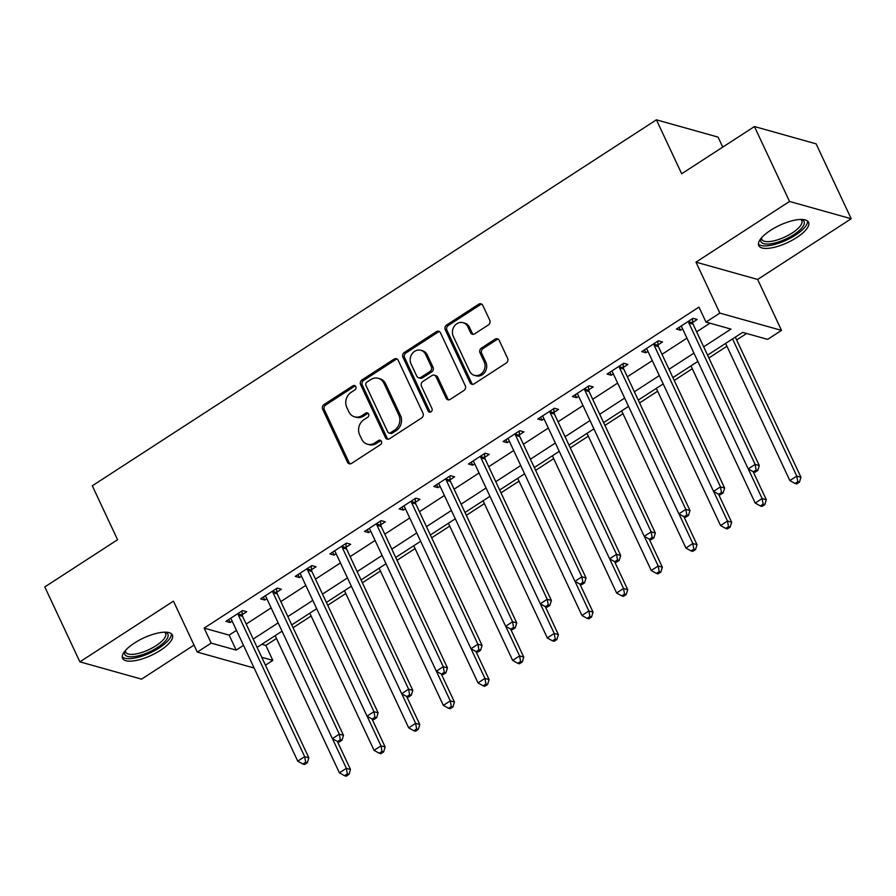 <?xml version="1.0" encoding="UTF-8"?>
<svg xmlns="http://www.w3.org/2000/svg" width="896" height="896" viewBox="0 0 896 896"><rect width="100%" height="100%" fill="white"/><g stroke="black" fill="none" stroke-linecap="round" stroke-linejoin="round"><path stroke-width="1.34" d="M355.79 386.624A2.419 2.106 -74.3 0 0 352.923 385.806L324.016 404.555A3.461 3.013 -74.3 0 0 322.672 409.259L347.469 462.213A3.461 3.013 -74.3 0 0 351.568 463.389L380.475 444.629A2.419 2.106 -74.3 0 0 378.549 440.507L374.808 442.938A11.077 9.643 -74.3 0 1 367.405 444.192A11.077 9.643 -74.3 0 1 361.693 439.174L359.621 434.762A11.077 9.643 -74.3 0 1 363.922 419.698L367.662 417.278A2.419 2.106 -74.3 0 0 367.36 412.888A2.419 2.106 -74.3 0 0 365.736 413.157L361.995 415.587A11.077 9.643 -74.3 0 1 354.592 416.83A11.077 9.643 -74.3 0 1 348.88 411.824L346.808 407.411A11.077 9.643 -74.3 0 1 351.109 392.347L354.85 389.917A2.419 2.106 -74.3 0 0 355.79 386.624M355.32 385.963A2.419 2.106 -74.3 0 0 354.592 386.266L325.674 405.026A3.461 3.013 -74.3 0 0 324.341 409.73L349.138 462.672A3.461 3.013 -74.3 0 0 350.134 463.87M380.946 440.675A2.419 2.106 -74.3 0 0 380.218 440.978L376.477 443.408L374.808 442.938M368.133 413.325A2.419 2.106 -74.3 0 0 367.405 413.627L363.664 416.046L361.995 415.587M770.638 230.283A27.507 9.498 154.9 0 0 758.733 245.605A27.507 9.498 154.9 0 0 796.634 237.586A27.507 9.498 154.9 0 0 808.539 222.264A27.507 9.498 154.9 0 0 770.638 230.283M134.456 643.026A27.507 9.498 154.9 0 0 122.55 658.336A27.507 9.498 154.9 0 0 160.451 650.317A27.507 9.498 154.9 0 0 172.357 634.995A27.507 9.498 154.9 0 0 134.456 643.026M488.41 324.946A3.461 3.013 -74.3 0 0 489.754 320.23L482.798 305.379A3.461 3.013 -74.3 0 0 478.699 304.203L446.589 325.035A3.461 3.013 -74.3 0 0 445.245 329.739L470.053 382.682A3.461 3.013 -74.3 0 0 474.152 383.858L506.251 363.026A3.461 3.013 -74.3 0 0 507.595 358.322L499.195 340.379A3.461 3.013 -74.3 0 0 495.096 339.203L481.354 348.118A3.461 3.013 -74.3 0 0 480.01 352.822L484.176 361.726A9.262 8.064 -74.3 0 1 483.101 371.885A9.262 8.064 -74.3 0 1 474.398 375.357A9.262 8.064 -74.3 0 1 469.616 371.168L453.298 336.314A9.262 8.064 -74.3 0 1 454.373 326.144A9.262 8.064 -74.3 0 1 463.075 322.672A9.262 8.064 -74.3 0 1 467.846 326.872L470.568 332.674A3.461 3.013 -74.3 0 0 474.667 333.85L488.41 324.946M754.443 126.549L816.11 143.842L851.2 218.747L789.533 201.454L754.443 126.549L681.677 173.757L656.41 119.818L92.299 485.789L117.566 539.728L44.8 586.936L79.89 661.853L173.454 601.149L197.31 652.098L211.176 643.104L204.154 628.118L698.958 307.104L705.981 322.09L719.846 313.096L781.502 330.389L767.648 339.382L742.65 332.371L707.56 355.13M789.533 201.454L695.979 262.158L719.846 313.096M398.171 360.282A3.461 3.013 -74.3 0 0 394.072 359.106L361.973 379.938A3.461 3.013 -74.3 0 0 360.629 384.642L385.426 437.584A3.461 3.013 -74.3 0 0 389.525 438.76L421.635 417.928A3.461 3.013 -74.3 0 0 422.979 413.224L398.171 360.282M404.275 352.486L436.386 331.654A3.461 3.013 -74.3 0 1 440.485 332.83L465.293 385.773A3.461 3.013 -74.3 0 1 463.949 390.477L450.206 399.392A3.461 3.013 -74.3 0 1 446.107 398.216L436.05 376.746A3.461 3.013 -74.3 0 0 431.95 375.57L422.834 381.483A3.461 3.013 -74.3 0 0 421.49 386.187L431.962 408.542A2.419 2.106 -74.3 0 1 428.154 411.018L402.942 357.19A3.461 3.013 -74.3 0 1 404.275 352.486L405.944 352.946L438.054 332.125L436.386 331.654M79.89 661.853L141.557 679.146L194.029 645.098M204.154 628.118L229.152 635.13L236.488 630.37M246.187 624.075L271.13 607.891M280.84 601.597L305.782 585.413M315.493 579.118L340.435 562.934M350.146 556.64L375.088 540.456M384.787 534.162L409.741 517.978M419.44 511.672L444.382 495.499M454.093 489.194L479.035 473.01M488.746 466.715L513.688 450.531M523.398 444.237L548.341 428.053M558.04 421.758L582.994 405.574M592.693 399.28L617.635 383.096M627.346 376.802L652.288 360.618M661.998 354.323L686.941 338.139M696.651 331.834L709.957 323.198M242.222 614.656L246.725 611.722L242.558 610.557L225.926 621.342L230.093 622.518L232.176 621.174M276.875 592.166L281.378 589.243L277.211 588.078L260.579 598.864L264.746 600.04L266.818 598.685M311.517 569.688L316.03 566.765L311.864 565.6L295.232 576.386L299.398 577.55L301.47 576.206M346.17 547.21L350.683 544.286L346.517 543.122L329.885 553.907L334.051 555.072L336.123 553.728M380.822 524.731L385.336 521.808L381.17 520.632L364.538 531.429L368.704 532.594L370.776 531.25M415.475 502.253L419.978 499.33L415.811 498.154L399.179 508.95L403.346 510.115L405.429 508.771M450.128 479.774L454.63 476.851L450.464 475.675L433.832 486.472L437.998 487.637L440.07 486.293M484.77 457.296L489.283 454.362L485.117 453.197L468.485 463.982L472.651 465.158L474.723 463.814M519.422 434.806L523.936 431.883L519.77 430.718L503.138 441.504L507.304 442.68L509.376 441.325M554.075 412.328L558.589 409.405L554.422 408.24L537.79 419.026L541.957 420.202L544.029 418.846M588.728 389.85L593.23 386.926L589.064 385.762L572.432 396.547L576.598 397.712L578.682 396.368M623.381 367.371L627.883 364.448L623.717 363.272L607.085 374.069L611.251 375.234L613.323 373.89M658.022 344.893L662.536 341.97L658.37 340.794L641.738 351.59L645.904 352.755L647.976 351.411M692.675 322.414L697.189 319.491L693.022 318.315L676.39 329.112L680.557 330.277L682.629 328.933M261.845 644.302L265.821 645.411L276.483 638.49M293.082 627.726L311.125 616.011M327.734 605.248L345.778 593.533M362.376 582.77L380.43 571.054M397.029 560.291L415.083 548.576M431.682 537.802L449.736 526.098M466.334 515.323L484.378 503.619M500.987 492.845L519.03 481.141M535.629 470.366L553.683 458.651M570.282 447.888L588.336 436.173M604.934 425.41L622.989 413.694M639.587 402.931L657.63 391.216M674.24 380.442L692.283 368.738M708.882 357.963L726.936 346.259M736.646 339.965L746.626 333.491M722.758 147.101L718.077 137.11L656.41 119.818M695.979 262.158L757.646 279.451L851.2 218.747M757.646 279.451L781.502 330.389M265.821 645.411L272.832 660.397L265.451 665.19M703.662 346.819L730.979 329.101L705.981 322.09M211.176 643.104L236.174 650.115L243.499 645.355M253.21 639.061L278.152 622.877M287.862 616.582L312.805 600.398M322.504 594.104L347.458 577.92M357.157 571.614L382.099 555.442M391.81 549.136L416.752 532.952M426.462 526.658L451.405 510.474M461.115 504.179L486.058 487.995M495.757 481.701L520.71 465.517M530.41 459.222L555.352 443.038M565.062 436.744L590.005 420.56M599.715 414.266L624.658 398.082M634.368 391.776L659.31 375.592M669.01 369.298L693.963 353.114M254.117 668.024L197.31 652.098M261.744 657.283L272.832 660.397M697.85 361.435L672.907 377.619M663.208 383.914L638.254 400.098M628.555 406.392L603.613 422.576M593.902 428.87L568.96 445.054M559.25 451.349L534.307 467.533M524.597 473.827L499.654 490.011M489.955 496.306L465.002 512.49M455.302 518.795L430.36 534.979M420.65 541.274L395.707 557.458M385.997 563.752L361.054 579.936M351.344 586.23L326.402 602.414M316.702 608.709L291.749 624.893M282.05 631.187L257.107 647.371M229.152 635.13L236.174 650.115M230.093 622.518L228.704 619.55M264.746 600.04L263.357 597.072M299.398 577.55L298.01 574.582M334.051 555.072L332.662 552.104M368.704 532.594L367.304 529.626M403.346 510.115L401.957 507.147M437.998 487.637L436.61 484.669M472.651 465.158L471.262 462.19M507.304 442.68L505.915 439.712M541.957 420.202L540.557 417.222M576.598 397.712L575.21 394.744M611.251 375.234L609.862 372.266M645.904 352.755L644.515 349.787M680.557 330.277L679.168 327.309M354.592 416.83L356.261 417.301A11.077 9.643 -74.3 0 0 363.664 416.046M367.405 444.192L369.074 444.662A11.077 9.643 -74.3 0 0 376.477 443.408M397.186 359.083A3.461 3.013 -74.3 0 0 395.741 359.565L363.642 380.397A3.461 3.013 -74.3 0 0 362.298 385.112L387.094 438.054A3.461 3.013 -74.3 0 0 388.091 439.242M366.89 382.11A2.419 2.106 -74.3 0 0 365.949 385.403L387.722 431.872A2.419 2.106 -74.3 0 0 390.589 432.701L394.531 430.136A11.077 9.643 -74.3 0 0 398.832 415.083L383.958 383.309A11.077 9.643 -74.3 0 0 378.235 378.302A11.077 9.643 -74.3 0 0 370.832 379.546L366.89 382.11M388.976 432.97L390.634 433.44A2.419 2.106 -74.3 0 0 392.258 433.171L390.589 432.701M378.235 378.302L379.904 378.762A11.077 9.643 -74.3 0 1 385.616 383.779L400.501 415.542A11.077 9.643 -74.3 0 1 396.2 430.606L392.258 433.171M439.499 331.632A3.461 3.013 -74.3 0 0 438.054 332.125M434.258 375.178L435.926 375.648A3.461 3.013 -74.3 0 1 437.718 377.216L447.776 398.686A3.461 3.013 -74.3 0 0 448.762 399.874M405.944 352.946A3.461 3.013 -74.3 0 0 404.6 357.661L429.822 411.488A2.419 2.106 -74.3 0 0 430.293 412.138M425.611 354.469A9.262 8.064 -74.3 0 0 420.829 350.269A9.262 8.064 -74.3 0 0 412.126 353.741A9.262 8.064 -74.3 0 0 411.051 363.91L416.808 376.186A3.461 3.013 -74.3 0 0 420.907 377.362L430.024 371.448A3.461 3.013 -74.3 0 0 431.357 366.744L425.611 354.469L427.28 354.928A9.262 8.064 -74.3 0 0 422.498 350.739L420.829 350.269M418.589 377.754L420.258 378.224A3.461 3.013 -74.3 0 0 422.565 377.832L420.907 377.362M427.28 354.928L433.026 367.214A3.461 3.013 -74.3 0 1 431.682 371.918L422.565 377.832M463.075 322.672L464.744 323.142A9.262 8.064 -74.3 0 1 469.515 327.342L472.237 333.144A3.461 3.013 -74.3 0 0 473.234 334.342M474.398 375.357L476.067 375.827A9.262 8.064 -74.3 0 0 484.77 372.355A9.262 8.064 -74.3 0 0 485.845 362.197L484.176 361.726M498.198 339.192A3.461 3.013 -74.3 0 0 496.765 339.674L483.022 348.589A3.461 3.013 -74.3 0 0 481.678 353.293L485.845 362.197M481.802 304.192A3.461 3.013 -74.3 0 0 480.368 304.674L448.258 325.506A3.461 3.013 -74.3 0 0 446.914 330.21L471.71 383.152A3.461 3.013 -74.3 0 0 472.707 384.35M275.15 635.667L339.405 772.822L346.338 768.32L350.504 769.496L337.366 741.451M347.323 773.92L344.557 775.723L346.226 776.182L348.992 774.39L347.323 773.92L346.338 768.32L332.45 738.696M344.557 775.723L339.405 772.822M350.504 769.496L348.992 774.39M238.056 613.48L238.09 613.95A3.528 3.069 -74.3 0 0 238.414 615.205L304.662 756.638L297.741 761.141L231.482 619.696A3.528 3.069 -74.3 0 0 230.754 618.71L230.44 618.419M241.931 610.96L242.256 615.126A3.528 3.069 -74.3 0 0 242.581 616.37L308.829 757.814L304.662 756.638L305.659 762.238L302.893 764.03L304.562 764.501L307.328 762.698L305.659 762.238M307.328 762.698L308.829 757.814M297.741 761.141L302.893 764.03M309.803 613.178L374.058 750.344L380.979 745.842L385.146 747.018L372.019 718.973M381.976 751.442L379.21 753.234L380.878 753.704L383.645 751.912L381.976 751.442L380.979 745.842L367.102 716.218M379.21 753.234L374.058 750.344M385.146 747.018L383.645 751.912M344.456 590.699L408.699 727.866L415.632 723.363L419.798 724.539L406.661 696.494M416.629 728.963L413.862 730.755L415.52 731.226L418.298 729.422L416.629 728.963L415.632 723.363L401.755 693.728M413.862 730.755L408.699 727.866M419.798 724.539L418.298 729.422M379.109 568.221L443.352 705.376L450.285 700.885L454.451 702.05L441.314 674.016M451.282 706.485L448.504 708.277L450.173 708.747L452.95 706.944L451.282 706.485L450.285 700.885L436.408 671.25M448.504 708.277L443.352 705.376M454.451 702.05L452.95 706.944M272.709 591.002L272.742 591.472A3.528 3.069 -74.3 0 0 273.067 592.726L339.315 734.16L332.394 738.651L266.134 597.218A3.528 3.069 -74.3 0 0 265.406 596.232L265.093 595.941M276.584 588.482L276.909 592.637A3.528 3.069 -74.3 0 0 277.234 593.891L343.482 735.325L339.315 734.16L340.312 739.76L337.546 741.552L339.203 742.022L341.981 740.219L340.312 739.76M341.981 740.219L343.482 735.325M332.394 738.651L337.546 741.552M307.35 568.523L307.395 568.994A3.528 3.069 -74.3 0 0 307.709 570.237L373.968 711.682L367.035 716.173L300.787 574.739A3.528 3.069 -74.3 0 0 300.059 573.754L299.746 573.462M311.237 566.003L311.562 570.158A3.528 3.069 -74.3 0 0 311.875 571.413L378.134 712.846L373.968 711.682L374.965 717.27L372.187 719.074L373.856 719.544L376.634 717.741L374.965 717.27M376.634 717.741L378.134 712.846M367.035 716.173L372.187 719.074M342.003 546.045L342.037 546.515A3.528 3.069 -74.3 0 0 342.362 547.758L408.621 689.203L401.688 693.694L335.44 552.261A3.528 3.069 -74.3 0 0 334.712 551.275L334.387 550.984M345.89 543.525L346.203 547.68A3.528 3.069 -74.3 0 0 346.528 548.934L412.787 690.368L408.621 689.203L409.618 694.792L406.84 696.595L408.509 697.066L411.286 695.262L409.618 694.792M411.286 695.262L412.787 690.368M401.688 693.694L406.84 696.595M413.75 545.742L478.005 682.898L484.938 678.406L489.104 679.571L475.966 651.538M485.934 683.995L483.157 685.798L484.826 686.269L487.592 684.466L485.934 683.995L484.938 678.406L471.05 648.771M483.157 685.798L478.005 682.898M489.104 679.571L487.592 684.466M376.656 523.566L376.69 524.037A3.528 3.069 -74.3 0 0 377.014 525.28L443.274 666.725L436.341 671.216L370.082 529.782A3.528 3.069 -74.3 0 0 369.365 528.786L369.04 528.506M380.531 521.046L380.856 525.202A3.528 3.069 -74.3 0 0 381.181 526.456L447.44 667.89L443.274 666.725L444.27 672.314L441.493 674.117L443.162 674.576L445.928 672.784L444.27 672.314M445.928 672.784L447.44 667.89M436.341 671.216L441.493 674.117M165.189 632.173A23.8 8.221 -25.1 0 1 168.157 635.331A23.8 8.221 -25.1 0 1 146.72 653.072A23.8 8.221 -25.1 0 1 124.499 653.206A23.8 8.221 -25.1 0 1 124.97 651.011M125.44 650.462A22.042 7.605 154.9 0 0 125.418 651.045A22.042 7.605 154.9 0 0 125.675 652.12A22.042 7.605 154.9 0 0 147.426 650.306A22.042 7.605 154.9 0 0 165.838 634.491A22.042 7.605 154.9 0 0 165.581 633.427A22.042 7.605 154.9 0 0 164.461 632.184M122.226 656.779A27.328 9.43 154.9 0 0 150.024 652.96A27.328 9.43 154.9 0 0 171.394 634.01A27.328 9.43 154.9 0 0 171.371 633.763M801.371 219.442A23.8 8.221 -25.1 0 1 793.766 234.696A23.8 8.221 -25.1 0 1 769.854 243.925A23.8 8.221 -25.1 0 1 761.152 238.28M761.622 237.731A22.042 7.605 154.9 0 0 761.858 239.389A22.042 7.605 154.9 0 0 792.232 232.96A22.042 7.605 154.9 0 0 801.774 220.696A22.042 7.605 154.9 0 0 800.643 219.453M758.408 244.048A27.328 9.43 154.9 0 0 795.435 235.155A27.328 9.43 154.9 0 0 807.565 221.032M448.403 523.264L512.658 660.419L519.59 655.928L523.757 657.093L510.619 629.059M520.576 661.517L517.81 663.32L519.478 663.79L522.245 661.987L520.576 661.517L519.59 655.928L505.702 626.293M517.81 663.32L512.658 660.419M523.757 657.093L522.245 661.987M411.309 501.088L411.342 501.558A3.528 3.069 -74.3 0 0 411.667 502.802L477.915 644.246L470.994 648.738L404.734 507.304A3.528 3.069 -74.3 0 0 404.006 506.307L403.693 506.027M415.184 498.568L415.509 502.723A3.528 3.069 -74.3 0 0 415.834 503.966L482.082 645.411L477.915 644.246L478.912 649.835L476.146 651.638L477.814 652.098L480.581 650.306L478.912 649.835M480.581 650.306L482.082 645.411M470.994 648.738L476.146 651.638M483.056 500.786L547.31 637.941L554.232 633.45L558.398 634.614L545.272 606.57M555.229 639.038L552.462 640.842L554.131 641.301L556.898 639.509L555.229 639.038L554.232 633.45L540.355 603.814M552.462 640.842L547.31 637.941M558.398 634.614L556.898 639.509M445.962 478.598L445.995 479.069A3.528 3.069 -74.3 0 0 446.32 480.323L512.568 621.757L505.646 626.259L439.387 484.814A3.528 3.069 -74.3 0 0 438.659 483.829L438.346 483.538M449.837 476.09L450.162 480.245A3.528 3.069 -74.3 0 0 450.486 481.488L516.734 622.933L512.568 621.757L513.565 627.357L510.798 629.149L512.456 629.619L515.234 627.827L513.565 627.357M515.234 627.827L516.734 622.933M505.646 626.259L510.798 629.149M517.709 478.307L581.952 615.462L588.885 610.971L593.051 612.136L579.914 584.091M589.882 616.56L587.115 618.363L588.773 618.822L591.55 617.03L589.882 616.56L588.885 610.971L575.008 581.336M587.115 618.363L581.952 615.462M593.051 612.136L591.55 617.03M480.603 456.12L480.648 456.59A3.528 3.069 -74.3 0 0 480.962 457.845L547.221 599.278L540.288 603.781L474.04 462.336A3.528 3.069 -74.3 0 0 473.312 461.35L472.998 461.059M484.49 453.6L484.814 457.766A3.528 3.069 -74.3 0 0 485.139 459.01L551.387 600.454L547.221 599.278L548.218 604.878L545.44 606.67L547.109 607.141L549.886 605.349L548.218 604.878M549.886 605.349L551.387 600.454M540.288 603.781L545.44 606.67M552.362 455.829L616.605 592.984L623.538 588.482L627.704 589.658L614.566 561.613M624.534 594.082L621.757 595.874L623.426 596.344L626.203 594.552L624.534 594.082L623.538 588.482L609.661 558.858M621.757 595.874L616.605 592.984M627.704 589.658L626.203 594.552M515.256 433.642L515.29 434.112A3.528 3.069 -74.3 0 0 515.614 435.366L581.874 576.8L574.941 581.302L508.693 439.858A3.528 3.069 -74.3 0 0 507.965 438.872L507.64 438.581M519.142 431.122L519.456 435.288A3.528 3.069 -74.3 0 0 519.781 436.531L586.04 577.965L581.874 576.8L582.87 582.4L580.093 584.192L581.762 584.662L584.539 582.859L582.87 582.4M584.539 582.859L586.04 577.965M574.941 581.302L580.093 584.192M587.003 433.339L651.258 570.506L658.19 566.003L662.357 567.179L649.219 539.134M659.187 571.603L656.41 573.395L658.078 573.866L660.845 572.074L659.187 571.603L658.19 566.003L644.302 536.368M656.41 573.395L651.258 570.506M662.357 567.179L660.845 572.074M549.909 411.163L549.942 411.634A3.528 3.069 -74.3 0 0 550.267 412.888L616.526 554.322L609.594 558.813L543.334 417.379A3.528 3.069 -74.3 0 0 542.618 416.394L542.293 416.102M553.784 408.643L554.109 412.798A3.528 3.069 -74.3 0 0 554.434 414.053L620.693 555.486L616.526 554.322L617.523 559.922L614.746 561.714L616.414 562.184L619.181 560.381L617.523 559.922M619.181 560.381L620.693 555.486M609.594 558.813L614.746 561.714M621.656 410.861L685.91 548.027L692.843 543.525L697.01 544.69L683.872 516.656M693.829 549.125L691.062 550.917L692.731 551.387L695.498 549.584L693.829 549.125L692.843 543.525L678.955 513.89M691.062 550.917L685.91 548.027M697.01 544.69L695.498 549.584M584.562 388.685L584.595 389.155A3.528 3.069 -74.3 0 0 584.92 390.398L651.168 531.843L644.246 536.334L577.987 394.901A3.528 3.069 -74.3 0 0 577.259 393.915L576.946 393.624M588.437 386.165L588.762 390.32A3.528 3.069 -74.3 0 0 589.086 391.574L655.334 533.008L651.168 531.843L652.165 537.432L649.398 539.235L651.067 539.706L653.834 537.902L652.165 537.432M653.834 537.902L655.334 533.008M644.246 536.334L649.398 539.235M656.309 388.382L720.563 525.538L727.485 521.046L731.651 522.211L718.525 494.178M728.482 526.646L725.715 528.438L727.384 528.909L730.15 527.106L728.482 526.646L727.485 521.046L713.608 491.411M725.715 528.438L720.563 525.538M731.651 522.211L730.15 527.106M619.214 366.206L619.248 366.677A3.528 3.069 -74.3 0 0 619.573 367.92L685.821 509.365L678.899 513.856L612.64 372.422A3.528 3.069 -74.3 0 0 611.912 371.426L611.598 371.146M623.09 363.686L623.414 367.842A3.528 3.069 -74.3 0 0 623.739 369.096L689.987 510.53L685.821 509.365L686.818 514.954L684.051 516.757L685.709 517.227L688.486 515.424L686.818 514.954M688.486 515.424L689.987 510.53M678.899 513.856L684.051 516.757M690.962 365.904L755.205 503.059L762.138 498.568L766.304 499.733L753.166 471.699M763.134 504.157L760.368 505.96L762.026 506.43L764.803 504.627L763.134 504.157L762.138 498.568L748.261 468.933M760.368 505.96L755.205 503.059M766.304 499.733L764.803 504.627M653.856 343.728L653.901 344.198A3.528 3.069 -74.3 0 0 654.226 345.442L720.474 486.886L713.541 491.378L647.293 349.944A3.528 3.069 -74.3 0 0 646.565 348.947L646.251 348.667M657.742 341.208L658.067 345.363A3.528 3.069 -74.3 0 0 658.392 346.606L724.64 488.051L720.474 486.886L721.47 492.475L718.693 494.278L720.362 494.738L723.139 492.946L721.47 492.475M723.139 492.946L724.64 488.051M713.541 491.378L718.693 494.278M725.614 343.426L789.858 480.581L796.79 476.09L800.957 477.254L735.314 337.131M797.787 481.678L795.01 483.482L796.678 483.952L799.456 482.149L797.787 481.678L796.79 476.09L732.536 338.923M795.01 483.482L789.858 480.581M800.957 477.254L799.456 482.149M688.509 321.238L688.542 321.72A3.528 3.069 -74.3 0 0 688.867 322.963L755.126 464.397L748.194 468.899L681.946 327.454A3.528 3.069 -74.3 0 0 681.218 326.469L680.893 326.178M692.395 318.73L692.709 322.885A3.528 3.069 -74.3 0 0 693.034 324.128L759.293 465.573L755.126 464.397L756.123 469.997L753.346 471.8L755.014 472.259L757.792 470.467L756.123 469.997M757.792 470.467L759.293 465.573M748.194 468.899L753.346 471.8M354.592 386.266L352.923 385.806M380.218 440.978L378.549 440.507M367.405 413.627L365.736 413.157M349.138 462.672L347.469 462.213M324.341 409.73L322.672 409.259M325.674 405.026L324.016 404.555M387.094 438.054L385.426 437.584M362.298 385.112L360.629 384.642M363.642 380.397L361.973 379.938M395.741 359.565L394.072 359.106M396.2 430.606L394.531 430.136M400.501 415.542L398.832 415.083M385.616 383.779L383.958 383.309M447.776 398.686L446.107 398.216M437.718 377.216L436.05 376.746M429.822 411.488L428.154 411.018M404.6 357.661L402.942 357.19M431.682 371.918L430.024 371.448M433.026 367.214L431.357 366.744M472.237 333.144L470.568 332.674M469.515 327.342L467.846 326.872M481.678 353.293L480.01 352.822M483.022 348.589L481.354 348.118M496.765 339.674L495.096 339.203M471.71 383.152L470.053 382.682M446.914 330.21L445.245 329.739M448.258 325.506L446.589 325.035M480.368 304.674L478.699 304.203M238.09 613.95L242.256 615.126M238.414 615.205L242.581 616.37M272.742 591.472L276.909 592.637M273.067 592.726L277.234 593.891M307.395 568.994L311.562 570.158M307.709 570.237L311.875 571.413M342.037 546.515L346.203 547.68M342.362 547.758L346.528 548.934M376.69 524.037L380.856 525.202M377.014 525.28L381.181 526.456M411.342 501.558L415.509 502.723M411.667 502.802L415.834 503.966M445.995 479.069L450.162 480.245M446.32 480.323L450.486 481.488M480.648 456.59L484.814 457.766M480.962 457.845L485.139 459.01M515.29 434.112L519.456 435.288M515.614 435.366L519.781 436.531M549.942 411.634L554.109 412.798M550.267 412.888L554.434 414.053M584.595 389.155L588.762 390.32M584.92 390.398L589.086 391.574M619.248 366.677L623.414 367.842M619.573 367.92L623.739 369.096M653.901 344.198L658.067 345.363M654.226 345.442L658.392 346.606M688.542 321.72L692.709 322.885M688.867 322.963L693.034 324.128"/></g></svg>

